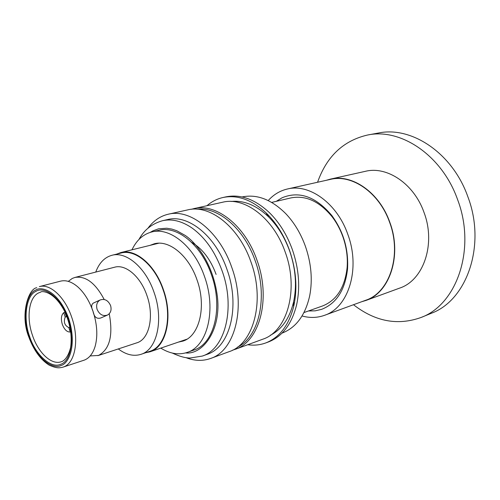 <?xml version="1.0" encoding="UTF-8"?>
<svg xmlns="http://www.w3.org/2000/svg" width="500" height="500" viewBox="0 0 500 500"><rect width="100%" height="100%" fill="white"/><g stroke="black" fill="none" stroke-linecap="round" stroke-linejoin="round"><path stroke-width="0.75" d="M60.694 364.256C51.087 369.1 35.05 354.312 29.537 336.244C22.994 318.644 26.1 295.325 35.95 291.344C45.081 285.363 62.131 299.519 68.056 318.762C75.075 337.494 70.963 361.45 60.694 364.256M99.9 300.075C104.513 298.387 108.069 300.206 110.575 305.538C111.756 309.831 110.769 312.987 107.613 315.006C103.069 316.537 99.575 314.688 97.125 309.438C95.969 305.244 96.894 302.125 99.9 300.075L93.269 303.125C91.225 304.631 91.144 307.35 93.025 311.275C94.081 317.031 96.706 319.25 100.887 317.938L106.925 315.306M109.237 313.775C113.263 335.494 109.7 349.381 98.531 355.425L90.162 355.95M62.987 367.156L84.475 360.056C89.462 358.019 93.044 353.356 95.206 346.081C97.912 335.725 97.169 324.106 92.981 311.225C89.319 300.856 84.281 292.762 77.862 286.95C71.825 281.762 66.069 279.825 60.587 281.144L39.362 286.613C50.113 283.381 65.094 297.231 71.756 317.394C79.481 339.194 75.275 362.994 63.65 366.919L62.987 367.156C59.125 368.081 56.625 368.425 49.138 365.131C40.506 359.556 33.756 350.244 28.894 337.2C19.837 315.163 28.35 289.425 36.2 287.856L36.731 287.619M68.294 281.369L72.237 278.456L74.919 277.45C85.681 275.688 95.438 283.025 104.181 299.469M191.606 242.362C202.319 248.544 210.487 259.231 216.106 274.425M326.106 180.35L330.219 179.169C352.1 173.606 379.519 192.55 389.812 222.281C402.269 255.175 389.819 292.75 365.8 300.494L361.706 301.719M330.219 179.169L365.381 171.319C387.131 165.812 414.081 183.894 424.025 212.456C436.069 244.037 423.488 280.375 399.637 288.113L365.8 300.494M317.569 182.256C326.744 156.331 343.431 140.581 367.625 135.013C400.956 127.869 442.125 155.538 457.575 199.556C476.294 248.469 457.062 304.381 421.125 317.456C397.756 325.831 375.213 321.587 353.488 304.725M367.625 135.013L378.387 133.031C411.637 125.925 452.556 153.2 467.825 196.65C486.337 244.931 467.088 300.25 431.256 313.306L421.125 317.456M70.794 331.838L70.294 331.987C67.056 332.219 64.4 329.7 62.337 324.431C60.744 318.95 61.206 315.031 63.719 312.681L64.9 312.344M64.837 312.162L66.331 316.55L66.912 316.588M74.919 277.45L114.637 267.206C125.706 263.931 140.644 276.688 146.944 295.556C154.456 316.388 149.213 339.381 136.819 342.831L97.856 355.669M141 354.325L149.831 351.312C165.925 346.675 172.887 316.875 163.1 289.812C154.9 265.331 135.45 248.912 121.013 253.044L111.95 255.281C126.35 251.156 145.819 267.738 154.075 292.425C163.925 319.713 157.056 349.706 141 354.325C133.688 356.6 126.119 354.806 118.294 348.938M95.75 272.075C99.169 262.913 104.569 257.312 111.95 255.281M116.744 254.094L120.906 252.537C135.481 248.375 155.125 264.95 163.406 289.681C173.294 317.013 166.262 347.113 150.013 351.8L145.669 352.731M185.156 339.806L186.094 339.681M150.069 245.35L154.288 243.787C169.131 239.581 188.875 255.694 197.025 279.906C206.769 306.663 199.363 336.312 182.838 341.125L178.444 342.094M131.969 249.806C136.588 240.119 143.231 234.163 151.9 231.925C170.144 226.938 194.462 246.744 204.55 276.656C216.619 309.762 207.456 346.325 187.237 352.4C178.731 355.2 169.919 353.775 160.8 348.119M151.9 231.925L158.819 230.3C177.087 225.312 201.375 244.963 211.406 274.681C223.412 307.562 214.181 343.938 193.931 350.037L187.237 352.4M167.55 219.569C188.238 214.088 215.681 236.038 226.981 269.425C240.519 306.4 229.931 347.294 207.075 354.35L202.306 356.075C225.144 349.031 235.681 307.987 222.094 270.831C215.081 251.644 205.006 237.331 191.869 227.894C181.737 221.044 171.981 218.644 162.6 220.694L167.55 219.569M147.944 228.263C153.369 220.806 160.15 216.125 168.275 214.213C190.394 208.444 219.737 231.863 231.831 267.562C246.331 307.131 234.969 350.831 210.581 358.469C202.706 361.244 194.475 360.962 185.881 357.619M168.275 214.213L187.681 209.894C209.875 204.131 239.081 227.031 250.987 262.062C265.262 300.881 253.694 343.925 229.244 351.613L210.581 358.469M196.944 209.2C218.244 206.637 244.275 228.812 255.25 260.938C268.375 296.762 259.206 336.944 237.419 347.2M191.306 209.306L193.9 208.612C216.081 202.862 245.206 225.562 257.031 260.338C271.225 298.863 259.6 341.644 235.169 349.338L232.613 350.156M193.9 208.612L222.581 202.237C244.825 196.494 273.731 218.444 285.262 252.231C299.131 289.65 287.238 331.463 262.756 339.212L235.169 349.338M270.394 335.231C281.644 329.569 289.312 318.744 293.394 302.75C297.069 286.356 295.825 269.125 289.669 251.05C284.613 237.062 277.406 225.506 268.062 216.375C255.987 205.119 243.688 200.15 231.163 201.462M206.975 205.706C211.75 201.556 217.131 198.812 223.119 197.475C237.512 194.6 251.863 199.762 266.163 212.956C276.288 222.844 284.1 235.381 289.6 250.569C296.281 270.2 297.625 288.894 293.637 306.65C288.731 325.481 279.444 337.575 265.775 342.931C260.012 345.037 254.006 345.637 247.744 344.725M223.119 197.475L225.981 196.85C240.55 193.95 255.031 199.225 269.431 212.675C279.356 222.481 287.013 234.844 292.413 249.762C299 269.094 300.381 287.544 296.544 305.125C291.688 324.219 282.35 336.481 268.525 341.912L265.775 342.931M242.075 196.95L242.306 196.9C257.05 193.969 271.512 199.531 285.688 213.581C294.175 222.506 300.756 233.431 305.425 246.35C311.262 263.331 312.7 279.744 309.738 295.587C305.394 315.062 296.225 327.556 282.238 333.05L282.013 333.137M322.537 305.969L322.581 305.95C336.631 300.35 344.806 287.587 347.113 267.663C347.906 257.331 346.488 247 342.856 236.656C340.219 229.331 336.675 222.744 332.225 216.894C319.519 201.369 305.744 195.044 290.9 197.919L271.675 202.406M308.456 310.969L315.163 310.844L321.631 309.337C336.444 303.506 345.075 290.075 347.525 269.05C348.675 249.325 343.444 231.481 331.819 215.506C315.875 196.6 299.288 190.688 282.069 197.781L276.3 201.325M324.481 315.331L365.694 300.262C389.625 292.556 402.025 255.125 389.625 222.356C379.363 192.744 352.056 173.875 330.256 179.419L287.431 188.994C309.319 183.388 337.131 203.325 347.819 234.369C360.719 268.725 348.537 307.644 324.481 315.331C317.288 317.894 309.812 318.106 302.062 315.981M268.212 200.556C273.587 194.581 279.994 190.731 287.431 188.994M157.812 243.244L156.956 243.65M69.981 327.056L70.088 327.581M69.975 327.25L68.8 327.6C64.569 325.45 63.375 321.938 65.213 317.062L66.875 316.581M70.294 331.987L68.8 327.6M65.213 317.062L63.719 312.681M32.438 335.219C26.212 317.481 28.894 297.488 38.537 292.944L40.7 292.125C40.606 290.95 53.837 289.894 64.938 311.962C70.3 324.281 72.2 336.094 70.638 347.406C68.275 357.212 63.875 360.994 61.656 361.613L61.137 361.794C51.388 365.262 38.138 352.675 32.438 335.219M61.087 365.412C55.3 369.119 38.5 363.05 28.956 336.506C20.412 309.538 29.175 292.038 35.562 290.194C40.912 285.844 58.356 290.369 68.7 318.469C77.731 347.2 67.613 364.406 61.087 365.412M150.25 232.369L152.975 230.819L158.537 228.819L166.769 228.231L171.95 229.106L176.775 230.731L185.212 235.444C195.712 242.444 213.044 262.969 217.362 296.369C221.569 330.65 202.338 354.981 185.606 352.919M61.656 361.613L61.137 361.794M138.988 239.425C144.044 229.975 151.919 223.725 162.6 220.694M269.15 216L267.981 216.287M158.763 243.206L120.906 252.537M293.394 302.75L293.637 306.65M332.225 216.894L331.819 215.506M347.113 267.663L347.525 269.05M322.581 305.95L303.981 312.556M268.062 216.375L266.163 212.956M172.312 353.062C179.562 356.45 185.525 358.094 190.181 358L202.306 356.075M186.912 339.2L150.013 351.8M294.513 302.475L293.369 302.869"/></g></svg>

